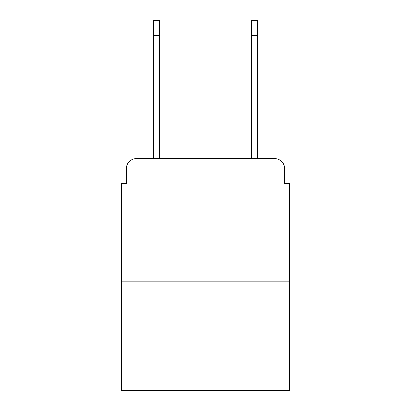 <?xml version="1.0" encoding="UTF-8"?>
<svg xmlns="http://www.w3.org/2000/svg" width="411" height="411" viewBox="0 0 411 411"><rect width="100%" height="100%" fill="white"/><g stroke="black" fill="none" stroke-linecap="round" stroke-linejoin="round"><path stroke-width="0.62" d="M126.377 168.51L126.377 183.696L126.377 168.51A9.797 9.797 0 0 1 136.175 158.713L153.324 158.713L153.324 20.55L159.689 20.55L159.689 158.713L167.287 158.713M289.524 281.196L121.476 281.196L121.476 390.45L289.524 390.45L289.524 183.696L284.623 183.696L284.623 168.51A9.797 9.797 0 0 0 274.825 158.713L136.175 158.713M121.476 281.196L121.476 183.696L126.377 183.696M243.713 158.713L251.311 158.713L251.311 20.55L257.676 20.55L257.676 35.248L251.311 35.248M257.676 35.248L257.676 158.713L274.825 158.713M284.623 183.696L284.623 168.51M153.324 35.248L159.689 35.248"/></g></svg>
